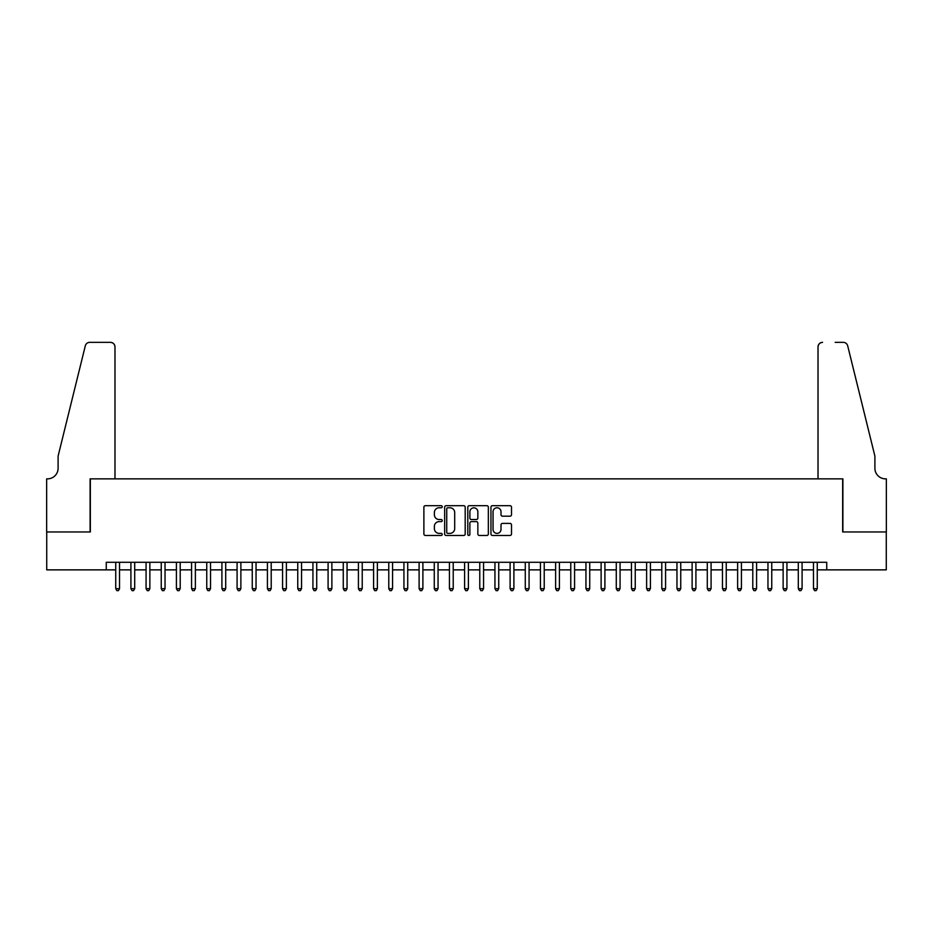 <?xml version="1.0" encoding="UTF-8"?>
<svg xmlns="http://www.w3.org/2000/svg" width="933" height="933" viewBox="0 0 933 933"><rect width="100%" height="100%" fill="white"/><g stroke="black" fill="none" stroke-linecap="round" stroke-linejoin="round"><path stroke-width="1.4" d="M442.23 506.724A1.038 1.038 0 0 0 441.192 505.686L425.366 505.686A1.493 1.493 0 0 0 423.885 507.179L423.885 533.979A1.493 1.493 0 0 0 425.366 535.46L441.192 535.46A1.038 1.038 0 0 0 442.23 534.422A1.038 1.038 0 0 0 441.192 533.373L439.14 533.373A4.77 4.77 0 0 1 434.381 528.614L434.381 526.375A4.77 4.77 0 0 1 439.14 521.617L441.192 521.617A1.038 1.038 0 0 0 442.23 520.579A1.038 1.038 0 0 0 441.192 519.529L439.14 519.529A4.77 4.77 0 0 1 434.381 514.771L434.381 512.532A4.77 4.77 0 0 1 439.14 507.774L441.192 507.774A1.038 1.038 0 0 0 442.23 506.724M510.013 516.182A1.493 1.493 0 0 0 511.506 514.689L511.506 507.179A1.493 1.493 0 0 0 510.013 505.686L492.437 505.686A1.493 1.493 0 0 0 490.956 507.179L490.956 533.979A1.493 1.493 0 0 0 492.437 535.46L510.013 535.46A1.493 1.493 0 0 0 511.506 533.979L511.506 524.894A1.493 1.493 0 0 0 510.013 523.401L502.49 523.401A1.493 1.493 0 0 0 501.009 524.894L501.009 529.396A3.977 3.977 0 0 1 497.021 533.373A3.977 3.977 0 0 1 493.044 529.396L493.044 511.751A3.977 3.977 0 0 1 497.021 507.774A3.977 3.977 0 0 1 501.009 511.751L501.009 514.689A1.493 1.493 0 0 0 502.49 516.182L510.013 516.182M106.257 569.865L46.732 569.865L46.732 531.95L90.338 531.95L90.338 478.862L842.662 478.862L842.662 531.95L886.268 531.95L886.268 569.865L826.743 569.865L826.743 562.284L106.257 562.284L106.257 569.865L115.739 569.865M465.194 507.179A1.493 1.493 0 0 0 463.713 505.686L446.137 505.686A1.493 1.493 0 0 0 444.656 507.179L444.656 533.979A1.493 1.493 0 0 0 446.137 535.46L463.713 535.46A1.493 1.493 0 0 0 465.194 533.979L465.194 507.179M469.287 505.686L486.863 505.686A1.493 1.493 0 0 1 488.344 507.179L488.344 533.979A1.493 1.493 0 0 1 486.863 535.46L479.34 535.46A1.493 1.493 0 0 1 477.848 533.979L477.848 523.11A1.493 1.493 0 0 0 476.366 521.617L471.375 521.617A1.493 1.493 0 0 0 469.882 523.11L469.882 534.422A1.038 1.038 0 0 1 468.844 535.46A1.038 1.038 0 0 1 467.806 534.422L467.806 507.179A1.493 1.493 0 0 1 469.287 505.686M119.529 569.865L130.912 569.865M134.702 569.865L146.073 569.865M149.863 569.865L161.246 569.865M165.036 569.865L176.407 569.865M180.209 569.865L191.58 569.865M195.37 569.865L206.753 569.865M210.543 569.865L221.914 569.865M225.704 569.865L237.087 569.865M240.877 569.865L252.248 569.865M256.039 569.865L267.421 569.865M271.211 569.865L282.582 569.865M286.384 569.865L297.755 569.865M301.546 569.865L312.928 569.865M316.719 569.865L328.089 569.865M331.88 569.865L343.262 569.865M347.053 569.865L358.424 569.865M362.226 569.865L373.597 569.865M377.387 569.865L388.769 569.865M392.56 569.865L403.931 569.865M407.721 569.865L419.104 569.865M422.894 569.865L434.265 569.865M438.055 569.865L449.438 569.865M453.228 569.865L464.599 569.865M468.401 569.865L479.772 569.865M483.562 569.865L494.945 569.865M498.735 569.865L510.106 569.865M513.896 569.865L525.279 569.865M529.069 569.865L540.44 569.865M544.231 569.865L555.613 569.865M559.403 569.865L570.774 569.865M574.576 569.865L585.947 569.865M589.738 569.865L601.12 569.865M604.911 569.865L616.281 569.865M620.072 569.865L631.454 569.865M635.245 569.865L646.616 569.865M650.418 569.865L661.789 569.865M665.579 569.865L676.961 569.865M680.752 569.865L692.123 569.865M695.913 569.865L707.296 569.865M711.086 569.865L722.457 569.865M726.247 569.865L737.63 569.865M741.42 569.865L752.791 569.865M756.593 569.865L767.964 569.865M771.754 569.865L783.137 569.865M786.927 569.865L798.298 569.865M802.088 569.865L813.471 569.865M817.261 569.865L826.743 569.865M447.782 507.774A1.038 1.038 0 0 0 446.732 508.812L446.732 532.335A1.038 1.038 0 0 0 447.782 533.373L449.939 533.373A4.77 4.77 0 0 0 454.698 528.614L454.698 512.532A4.77 4.77 0 0 0 449.939 507.774L447.782 507.774M477.848 511.832A3.977 3.977 0 0 0 473.871 507.844A3.977 3.977 0 0 0 469.882 511.832L469.882 518.048A1.493 1.493 0 0 0 471.375 519.529L476.366 519.529A1.493 1.493 0 0 0 477.848 518.048L477.848 511.832M119.529 562.284L119.529 588.676L115.739 588.676L115.739 562.284M119.529 588.676L118.398 590.647L116.882 590.647L115.739 588.676M114.981 478.862L114.981 346.901A4.548 4.548 0 0 0 110.432 342.353L89.731 342.353A4.548 4.548 0 0 0 85.311 345.816L58.103 456.109L58.103 468.249A10.613 10.613 0 0 1 47.49 478.862L46.65 478.862L46.65 531.95L90.104 531.95L90.104 478.862L114.981 478.862L114.981 346.901C114.689 344.16 113.173 342.644 110.432 342.353L97.837 342.353M85.311 345.816C86.466 343.321 86.466 343.321 85.311 345.816C86.466 343.321 86.466 343.321 85.311 345.816M58.103 468.249A10.613 10.613 0 0 1 47.49 478.862M818.019 478.862L818.019 346.901L818.019 478.862L842.896 478.862L842.896 531.95L886.35 531.95L886.35 478.862L885.51 478.862A10.613 10.613 0 0 1 874.897 468.249A10.613 10.613 0 0 0 885.51 478.862M866.559 422.287L847.689 345.816L874.897 456.109L874.897 468.249M835.163 342.353L843.269 342.353A4.548 4.548 0 0 1 847.689 345.816C846.534 343.321 846.534 343.321 847.689 345.816C846.534 343.321 846.534 343.321 847.689 345.816M822.568 342.353A4.548 4.548 0 0 0 818.019 346.901C818.311 344.16 819.827 342.644 822.568 342.353M134.702 562.284L134.702 588.676L130.912 588.676L130.912 562.284M134.702 588.676L133.559 590.647L132.043 590.647L130.912 588.676M149.863 562.284L149.863 588.676L146.073 588.676L146.073 562.284M149.863 588.676L148.732 590.647L147.216 590.647L146.073 588.676M165.036 562.284L165.036 588.676L161.246 588.676L161.246 562.284M165.036 588.676L163.893 590.647L162.377 590.647L161.246 588.676M180.209 562.284L180.209 588.676L176.407 588.676L176.407 562.284M180.209 588.676L179.066 590.647L177.55 590.647L176.407 588.676M195.37 562.284L195.37 588.676L191.58 588.676L191.58 562.284M195.37 588.676L194.239 590.647L192.723 590.647L191.58 588.676M210.543 562.284L210.543 588.676L206.753 588.676L206.753 562.284M210.543 588.676L209.4 590.647L207.884 590.647L206.753 588.676M225.704 562.284L225.704 588.676L221.914 588.676L221.914 562.284M225.704 588.676L224.573 590.647L223.057 590.647L221.914 588.676M240.877 562.284L240.877 588.676L237.087 588.676L237.087 562.284M240.877 588.676L239.734 590.647L238.218 590.647L237.087 588.676M256.039 562.284L256.039 588.676L252.248 588.676L252.248 562.284M256.039 588.676L254.907 590.647L253.391 590.647L252.248 588.676M271.211 562.284L271.211 588.676L267.421 588.676L267.421 562.284M271.211 588.676L270.08 590.647L268.552 590.647L267.421 588.676M286.384 562.284L286.384 588.676L282.582 588.676L282.582 562.284M286.384 588.676L285.241 590.647L283.725 590.647L282.582 588.676M301.546 562.284L301.546 588.676L297.755 588.676L297.755 562.284M301.546 588.676L300.414 590.647L298.898 590.647L297.755 588.676M316.719 562.284L316.719 588.676L312.928 588.676L312.928 562.284M316.719 588.676L315.576 590.647L314.059 590.647L312.928 588.676M331.88 562.284L331.88 588.676L328.089 588.676L328.089 562.284M331.88 588.676L330.749 590.647L329.232 590.647L328.089 588.676M347.053 562.284L347.053 588.676L343.262 588.676L343.262 562.284M347.053 588.676L345.91 590.647L344.394 590.647L343.262 588.676M362.226 562.284L362.226 588.676L358.424 588.676L358.424 562.284M362.226 588.676L361.083 590.647L359.567 590.647L358.424 588.676M377.387 562.284L377.387 588.676L373.597 588.676L373.597 562.284M377.387 588.676L376.256 590.647L374.739 590.647L373.597 588.676M392.56 562.284L392.56 588.676L388.769 588.676L388.769 562.284M392.56 588.676L391.417 590.647L389.901 590.647L388.769 588.676M407.721 562.284L407.721 588.676L403.931 588.676L403.931 562.284M407.721 588.676L406.59 590.647L405.074 590.647L403.931 588.676M422.894 562.284L422.894 588.676L419.104 588.676L419.104 562.284M422.894 588.676L421.751 590.647L420.235 590.647L419.104 588.676M438.055 562.284L438.055 588.676L434.265 588.676L434.265 562.284M438.055 588.676L436.924 590.647L435.408 590.647L434.265 588.676M453.228 562.284L453.228 588.676L449.438 588.676L449.438 562.284M453.228 588.676L452.085 590.647L450.569 590.647L449.438 588.676M468.401 562.284L468.401 588.676L464.599 588.676L464.599 562.284M468.401 588.676L467.258 590.647L465.742 590.647L464.599 588.676M483.562 562.284L483.562 588.676L479.772 588.676L479.772 562.284M483.562 588.676L482.431 590.647L480.915 590.647L479.772 588.676M498.735 562.284L498.735 588.676L494.945 588.676L494.945 562.284M498.735 588.676L497.592 590.647L496.076 590.647L494.945 588.676M513.896 562.284L513.896 588.676L510.106 588.676L510.106 562.284M513.896 588.676L512.765 590.647L511.249 590.647L510.106 588.676M529.069 562.284L529.069 588.676L525.279 588.676L525.279 562.284M529.069 588.676L527.926 590.647L526.41 590.647L525.279 588.676M544.231 562.284L544.231 588.676L540.44 588.676L540.44 562.284M544.231 588.676L543.099 590.647L541.583 590.647L540.44 588.676M559.403 562.284L559.403 588.676L555.613 588.676L555.613 562.284M559.403 588.676L558.261 590.647L556.744 590.647L555.613 588.676M574.576 562.284L574.576 588.676L570.774 588.676L570.774 562.284M574.576 588.676L573.433 590.647L571.917 590.647L570.774 588.676M589.738 562.284L589.738 588.676L585.947 588.676L585.947 562.284M589.738 588.676L588.606 590.647L587.09 590.647L585.947 588.676M604.911 562.284L604.911 588.676L601.12 588.676L601.12 562.284M604.911 588.676L603.768 590.647L602.251 590.647L601.12 588.676M620.072 562.284L620.072 588.676L616.281 588.676L616.281 562.284M620.072 588.676L618.941 590.647L617.424 590.647L616.281 588.676M635.245 562.284L635.245 588.676L631.454 588.676L631.454 562.284M635.245 588.676L634.102 590.647L632.586 590.647L631.454 588.676M650.418 562.284L650.418 588.676L646.616 588.676L646.616 562.284M650.418 588.676L649.275 590.647L647.759 590.647L646.616 588.676M665.579 562.284L665.579 588.676L661.789 588.676L661.789 562.284M665.579 588.676L664.448 590.647L662.92 590.647L661.789 588.676M680.752 562.284L680.752 588.676L676.961 588.676L676.961 562.284M680.752 588.676L679.609 590.647L678.093 590.647L676.961 588.676M695.913 562.284L695.913 588.676L692.123 588.676L692.123 562.284M695.913 588.676L694.782 590.647L693.266 590.647L692.123 588.676M711.086 562.284L711.086 588.676L707.296 588.676L707.296 562.284M711.086 588.676L709.943 590.647L708.427 590.647L707.296 588.676M726.247 562.284L726.247 588.676L722.457 588.676L722.457 562.284M726.247 588.676L725.116 590.647L723.6 590.647L722.457 588.676M741.42 562.284L741.42 588.676L737.63 588.676L737.63 562.284M741.42 588.676L740.277 590.647L738.761 590.647L737.63 588.676M756.593 562.284L756.593 588.676L752.791 588.676L752.791 562.284M756.593 588.676L755.45 590.647L753.934 590.647L752.791 588.676M771.754 562.284L771.754 588.676L767.964 588.676L767.964 562.284M771.754 588.676L770.623 590.647L769.107 590.647L767.964 588.676M786.927 562.284L786.927 588.676L783.137 588.676L783.137 562.284M786.927 588.676L785.784 590.647L784.268 590.647L783.137 588.676M802.088 562.284L802.088 588.676L798.298 588.676L798.298 562.284M802.088 588.676L800.957 590.647L799.441 590.647L798.298 588.676M817.261 562.284L817.261 588.676L813.471 588.676L813.471 562.284M817.261 588.676L816.118 590.647L814.602 590.647L813.471 588.676"/></g></svg>
